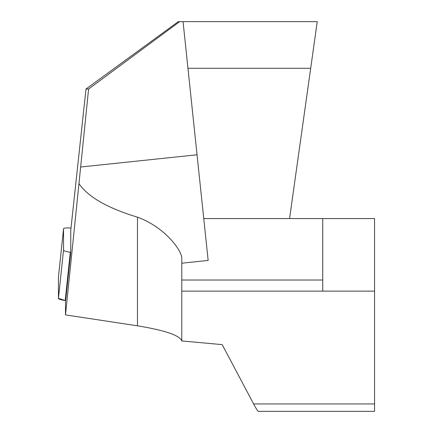 <?xml version="1.0" encoding="UTF-8"?>
<svg xmlns="http://www.w3.org/2000/svg" width="433" height="433" viewBox="0 0 433 433"><rect width="100%" height="100%" fill="white"/><g stroke="black" fill="none" stroke-linecap="round" stroke-linejoin="round"><path stroke-width="0.65" d="M310.688 68.29L187.954 68.29L183.056 21.65L317.243 21.65L289.569 218.573L374.556 218.573L374.556 411.35L258.371 411.35C257.765 411.215 256.184 408.747 253.624 403.946L222.199 344.63L181.779 340.939C179.765 335.386 165 330.347 137.477 325.816L137.477 217.177C107.449 208.062 87.942 196.869 78.963 183.597L88.592 89.019L85.999 89.019L70.752 230.351L70.752 252.336L65.497 302.11L65.497 314.888L137.477 325.816M183.056 21.65L178.309 21.65L85.999 89.019M179.652 21.65L88.592 89.019M187.954 68.29L208.154 260.433L181.779 263.21L181.779 340.939M181.779 257.695L181.779 263.21L181.779 257.695C181.032 249.305 164.064 226.811 137.477 217.177M65.497 314.888L78.963 183.597M374.556 291.122L322.737 291.122L322.737 218.573M289.569 218.573L203.754 218.573M322.737 291.122L181.779 291.122M65.21 300.529L58.444 298.359L58.45 276.99A8.227 1.494 -174 0 0 58.444 277.017A8.227 1.494 -174 0 0 58.444 277.05L58.444 298.359A8.227 1.494 -174 0 0 65.21 300.529L70.303 252.277A8.227 1.494 -174 0 1 63.537 250.112L58.444 298.359M63.537 250.112L63.537 228.797A8.227 1.494 -174 0 1 63.537 228.77A8.227 1.494 -174 0 1 70.996 228.067M70.303 252.277L70.752 252.336M197.047 154.781L80.63 167.019M253.624 403.946L374.556 403.946M181.779 280.016L322.737 280.016M63.537 228.797L58.444 277.05M63.537 228.77L58.444 277.017"/></g></svg>
